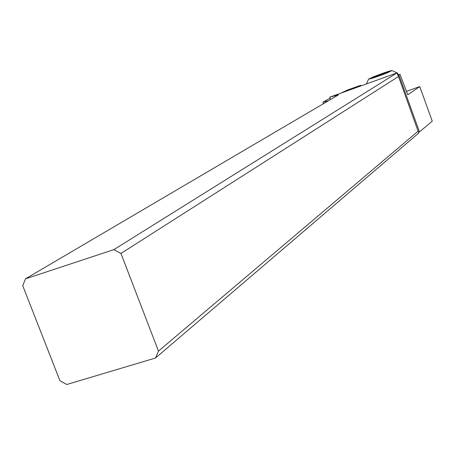 <?xml version="1.0" encoding="UTF-8"?>
<svg xmlns="http://www.w3.org/2000/svg" width="455" height="455" viewBox="0 0 455 455"><rect width="100%" height="100%" fill="white"/><g stroke="black" fill="none" stroke-linecap="round" stroke-linejoin="round"><path stroke-width="0.68" d="M418.623 132.576L432.25 121.223L419.766 86.581L407.811 94.759L399.956 74.313L398.102 75.553M418.748 133.048L155.502 358.017L66.788 384.503L59.929 380.698L22.75 285.74L25.457 278.847L113.83 249.653L120.962 253.452L398.5 76.508L418.748 133.048M25.457 278.847L338.384 94.913L329.756 97.154L330.609 99.48M328.436 100.76L322.931 102.165L323.482 103.672M322.931 102.165L330.125 98.166M340.602 93.247L347.205 90.141L360.707 85.273L360.997 85.893M406.423 91.353L419.766 86.581M360.707 85.273L357.42 87.184M399.956 74.313L397.897 75.052M329.756 97.154L396.936 72.936L398.5 76.508M418.23 131.085L158.482 351.123L155.502 358.017M158.482 351.123L120.962 253.452M113.83 249.653L396.936 72.936M397.465 73.067L397.26 73.517M373.606 76.753C383.679 72.828 389.833 70.77 392.068 70.565L387.154 72.897C376.655 76.975 370.484 79.034 368.641 79.073L373.606 76.753M388.826 71.85L387.364 72.197L388.65 71.532L381.188 74.028L371.274 77.953L373.293 77.481L371.968 78.163L374.26 77.424L388.871 71.981M398.899 74.961L419.396 131.677M386.562 72.851L386.352 72.277M381.188 74.028L381.523 74.967M378.196 76.019L377.917 75.24M373.475 77.714L373.265 77.128M398.279 74.916L397.653 73.192M392.068 70.565L397.664 73.164M368.613 79.136L366.355 83.959M387.37 72.22L387.478 72.516"/></g></svg>
